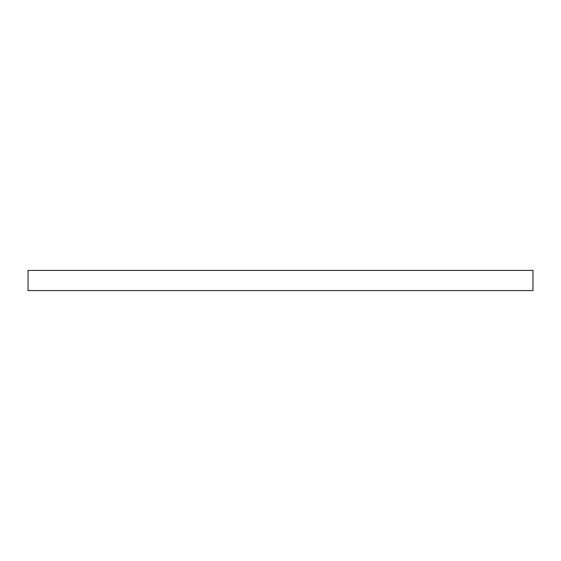 <?xml version="1.0" encoding="UTF-8"?>
<svg xmlns="http://www.w3.org/2000/svg" width="561" height="561" viewBox="0 0 561 561"><rect width="100%" height="100%" fill="white"/><g stroke="black" fill="none" stroke-linecap="round" stroke-linejoin="round"><path stroke-width="0.84" d="M28.05 270.402L28.05 290.598L532.95 290.598L532.95 270.402L28.05 270.402L532.95 270.402L532.95 290.598L28.05 290.598L28.05 270.402"/></g></svg>
